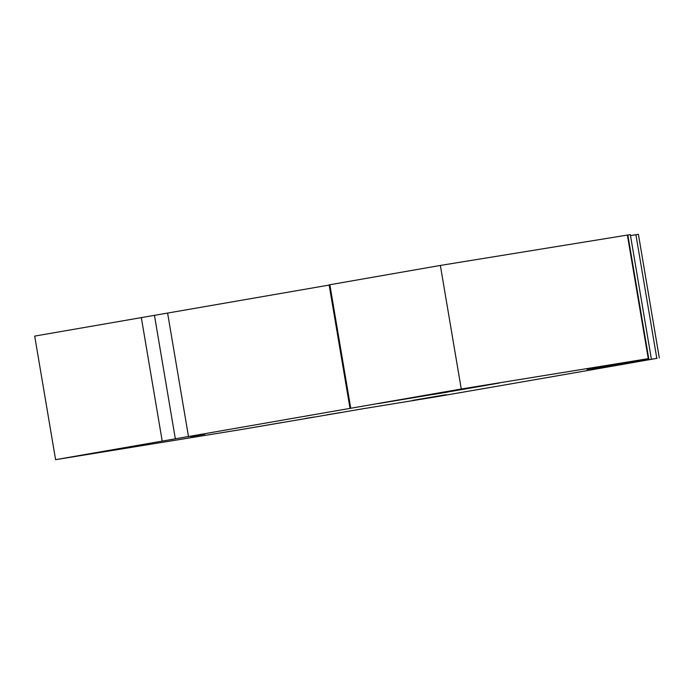 <?xml version="1.0" encoding="UTF-8"?>
<svg xmlns="http://www.w3.org/2000/svg" width="694" height="694" viewBox="0 0 694 694"><rect width="100%" height="100%" fill="white"/><g stroke="black" fill="none" stroke-linecap="round" stroke-linejoin="round"><path stroke-width="1.04" d="M601.238 367.152L587.055 369.512L601.238 367.152M204.834 434.279L190.65 436.639L204.834 434.279M447.83 392.058L433.646 394.418L447.83 392.058M341.205 412.444L327.021 414.804L341.205 412.444M437.125 396.534L422.941 398.894L437.125 396.534M649.636 359.57L635.452 361.938L649.636 359.57M648.283 358.659L610.026 365.677A905.193 5.153 -9.6 0 1 596.085 368.141L657.097 358.312A772.89 4.398 -9.6 0 1 555.616 376.096A772.89 4.398 -9.6 0 1 435.676 396.881L362.051 408.905A905.193 5.153 -9.6 0 1 341.014 412.531L242.622 429.308L55.598 459.671L461.258 389.013L648.283 358.659L627.376 235.075L627.827 235.006L648.734 358.581L595.339 367.967L648.734 358.581M445.964 394.73L412.696 400.369L445.964 394.73M601.351 366.926L608.725 365.703L601.351 366.926M600.9 366.996L609.41 365.582L600.9 366.996M305.499 418.447L314.009 417.033L305.499 418.447M305.95 418.378L313.324 417.155L305.95 418.378M55.598 459.671L34.7 336.096L329.156 285.069M627.376 235.075L440.36 265.438L329.121 284.87L350.028 408.445M630.49 235.587L638.402 234.329L659.3 357.904M440.36 265.438L461.258 389.013M329.841 284.687L350.739 408.263M167.627 313.211L188.525 436.786M154.45 315.345L175.356 438.92M141.316 317.522L162.214 441.106M456.86 389.915L378.065 403.639L453.937 390.93L499.437 383.001L456.86 389.915M627.61 236.454L648.144 357.271M453.937 390.93L453.85 390.436M282.059 422.525L243.073 429.239L282.059 422.533M627.827 235.006L630.326 234.624L651.224 358.199M635.904 234.711L656.802 358.286"/></g></svg>
